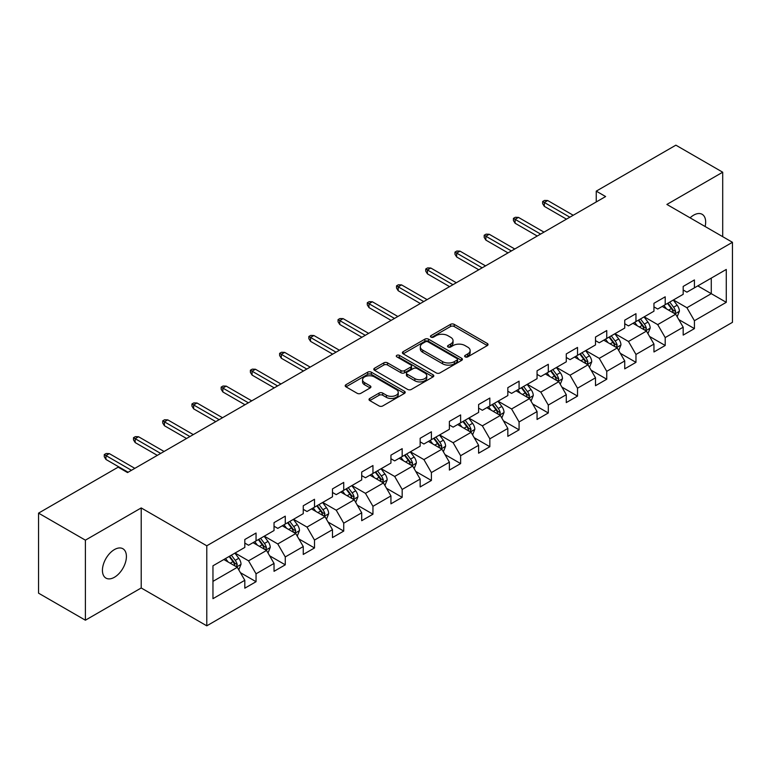 <?xml version="1.0" encoding="UTF-8"?>
<svg xmlns="http://www.w3.org/2000/svg" width="771" height="771" viewBox="0 0 771 771"><rect width="100%" height="100%" fill="white"/><g stroke="black" fill="none" stroke-linecap="round" stroke-linejoin="round"><path stroke-width="1.16" d="M465.173 356.867A1.821 1.05 0 0 0 467.746 356.867L487.282 345.591A2.602 1.503 0 0 0 488.043 344.531A2.602 1.503 0 0 0 487.282 343.461L454.186 324.36A2.602 1.503 0 0 0 450.505 324.36L430.97 335.636A1.821 1.05 0 0 0 430.44 336.378A1.821 1.05 0 0 0 430.97 337.12A1.821 1.05 0 0 0 433.543 337.12L436.068 335.664A8.317 4.809 0 0 1 447.845 335.664L450.601 337.255A8.317 4.809 0 0 1 453.04 340.657A8.317 4.809 0 0 1 450.601 344.049L448.067 345.504A1.821 1.05 0 0 0 447.537 346.256A1.821 1.05 0 0 0 448.067 346.998A1.821 1.05 0 0 0 450.64 346.998L453.175 345.533A8.317 4.809 0 0 1 464.942 345.533L467.698 347.123A8.317 4.809 0 0 1 470.137 350.526A8.317 4.809 0 0 1 467.698 353.918L465.173 355.383A1.821 1.05 0 0 0 464.634 356.125A1.821 1.05 0 0 0 465.173 356.867L465.173 355.383M114.426 577.267A16.952 9.792 120 0 0 125.5 562.319A16.952 9.792 120 0 0 122.897 548.74A16.952 9.792 120 0 0 114.426 549.578A16.952 9.792 120 0 0 103.343 564.517A16.952 9.792 120 0 0 105.945 578.105A16.952 9.792 120 0 0 114.426 577.267M705.118 226.52A16.952 9.792 120 0 0 702.15 214.309A16.952 9.792 120 0 0 693.669 215.148A16.952 9.792 120 0 0 690.093 217.846M369.781 398.462A2.602 1.503 0 0 0 369.02 399.523A2.602 1.503 0 0 0 369.781 400.583L379.072 405.941A2.602 1.503 0 0 0 382.744 405.941L404.447 393.412A2.602 1.503 0 0 0 405.209 392.352A2.602 1.503 0 0 0 404.447 391.292L371.343 372.181A2.602 1.503 0 0 0 367.671 372.181L345.967 384.71A2.602 1.503 0 0 0 345.206 385.77A2.602 1.503 0 0 0 345.967 386.83L357.185 393.306A2.602 1.503 0 0 0 360.867 393.306L370.147 387.948A2.602 1.503 0 0 0 370.909 386.888A2.602 1.503 0 0 0 370.147 385.828L364.587 382.618A6.958 4.019 0 0 1 362.553 379.775A6.958 4.019 0 0 1 366.842 376.065A6.958 4.019 0 0 1 374.427 376.932L396.217 389.519A6.958 4.019 0 0 1 398.25 392.352A6.958 4.019 0 0 1 393.962 396.063A6.958 4.019 0 0 1 386.377 395.195L382.744 393.094A2.602 1.503 0 0 0 379.072 393.094L369.781 398.462L369.781 400.583M141.209 507.935L85.388 540.163L38.55 513.129L38.55 593.169L85.388 620.202L141.209 587.974L206.782 625.83L206.782 545.791L141.209 507.935L141.209 587.974M722.706 236.678L722.706 172.212L666.886 204.44L732.45 242.296L206.782 545.791M722.706 172.212L675.878 145.17L596.253 191.141L596.253 201.954M38.55 513.129L118.165 467.159L127.533 472.565L605.62 196.547L596.253 191.141M436.251 372.923A2.602 1.503 0 0 0 439.933 372.923L461.636 360.394A2.602 1.503 0 0 0 462.398 359.334A2.602 1.503 0 0 0 461.636 358.274L428.531 339.163A2.602 1.503 0 0 0 424.85 339.163L403.156 351.692A2.602 1.503 0 0 0 402.395 352.752A2.602 1.503 0 0 0 403.156 353.812L436.251 372.923M397.537 357.262A1.821 1.05 0 0 1 399.388 357.522L399.388 355.354L433.042 374.783A2.602 1.503 0 0 1 433.803 375.843A2.602 1.503 0 0 1 433.042 376.903L411.338 389.432A2.602 1.503 0 0 1 407.657 389.432L374.561 370.321L374.561 368.201A2.602 1.503 0 0 0 373.8 369.261A2.602 1.503 0 0 0 374.561 370.321M374.561 368.201L383.852 362.842A2.602 1.503 0 0 1 387.524 362.842L400.949 370.591A2.602 1.503 0 0 0 404.63 370.591L410.789 367.035A2.602 1.503 0 0 0 411.55 365.974A2.602 1.503 0 0 0 410.789 364.914L396.814 356.838A1.821 1.05 0 0 1 396.275 356.096A1.821 1.05 0 0 1 397.402 355.132A1.821 1.05 0 0 1 399.388 355.354M206.782 625.83L732.45 322.336L732.45 242.296M240.407 572.67L256.049 581.7L256.049 573.807L274.033 563.418L274.033 571.321L285.27 564.825L285.27 556.932L303.263 546.552L303.263 554.445L314.501 547.959L314.501 540.057L332.484 529.677L332.484 537.57L343.721 531.084L343.721 523.191L361.705 512.802L361.705 520.695L372.952 514.209L372.952 506.316L390.936 495.926L390.936 503.829L402.173 497.334L402.173 489.44L420.156 479.061L420.156 486.954L431.394 480.468L431.394 472.565L449.387 462.186L449.387 470.079L460.624 463.593L460.624 455.7L478.608 445.31L478.608 453.203L489.845 446.717L489.845 438.824L507.829 428.435L507.829 436.338L519.076 429.842L519.076 421.949L537.059 411.569L537.059 419.463L548.297 412.977L548.297 405.074L566.28 394.694L566.28 402.587L577.518 396.101L577.518 388.208L595.501 377.819L595.501 385.712L606.748 379.226L606.748 371.333L624.732 360.944L624.732 368.846L635.969 362.351L635.969 354.458L653.953 344.078L653.953 351.971L665.2 345.485L665.2 337.582L683.183 327.203L683.183 335.096L694.42 328.61L694.42 320.717L726.272 302.328L726.272 269.445L711.276 278.1L711.276 293.674L726.272 302.328M256.049 581.7L244.812 588.186L244.812 580.293L212.96 598.682L212.96 565.798L244.812 547.41L244.812 539.517L256.049 533.031L256.049 540.924L274.033 530.544L274.033 522.642L285.27 516.156L285.27 524.049L303.263 513.669L303.263 505.776L314.501 499.28L314.501 507.173L332.484 496.794L332.484 488.901L343.721 482.405L343.721 490.308L361.705 479.919L361.705 472.025L372.952 465.539L372.952 473.433L390.936 463.053L390.936 455.15L402.173 448.664L402.173 456.557L420.156 446.178L420.156 438.285L431.394 431.789L431.394 439.692L449.387 429.302L449.387 421.409L460.624 414.923L460.624 422.816L478.608 412.427L478.608 404.534L489.845 398.048L489.845 405.941L507.829 395.562L507.829 387.659L519.076 381.173L519.076 389.066L537.059 378.686L537.059 370.793L548.297 364.298L548.297 372.2L566.28 361.811L566.28 353.918L577.518 347.432L577.518 355.325L595.501 344.936L595.501 337.043L606.748 330.557L606.748 338.45L624.732 328.07L624.732 320.167L635.969 313.681L635.969 321.574L653.953 311.195L653.953 303.302L665.2 296.806L665.2 304.709L683.183 294.32L683.183 286.426L694.42 279.94L694.42 287.834L726.272 269.445M253.052 542.659L266.544 550.446L248.551 560.825L235.068 553.038M244.812 543.083L248.551 545.251L256.049 540.924M248.551 560.825L256.049 573.807M266.544 550.446L274.033 563.418M282.273 525.783L295.765 533.571L277.782 543.95L264.289 536.163M274.033 526.217L277.782 528.376L285.27 524.049M277.782 543.95L285.27 556.932M295.765 533.571L303.263 546.552M311.503 508.908L324.986 516.695L307.003 527.085L293.52 519.288M303.263 509.342L307.003 511.501L314.501 507.173M307.003 527.085L314.501 540.057M324.986 516.695L332.484 529.677M340.724 492.033L354.217 499.82L336.233 510.209L322.741 502.422M332.484 492.467L336.233 494.635L343.721 490.308M336.233 510.209L343.721 523.191M354.217 499.82L361.705 512.802M369.955 475.167L383.438 482.954L365.454 493.334L351.962 485.547M361.705 475.591L365.454 477.76L372.952 473.433M365.454 493.334L372.952 506.316M383.438 482.954L390.936 495.926M399.176 458.292L412.668 466.079L394.675 476.459L381.192 468.672M390.936 458.726L394.675 460.885L402.173 456.557M394.675 476.459L402.173 489.44M412.668 466.079L420.156 479.061M428.397 441.417L441.889 449.204L423.905 459.593L410.413 451.796M420.156 441.85L423.905 444.009L431.394 439.692M423.905 459.593L431.394 472.565M441.889 449.204L449.387 462.186M457.627 424.542L471.11 432.329L453.126 442.718L439.643 434.931M449.387 424.975L453.126 427.144L460.624 422.816M453.126 442.718L460.624 455.7M471.11 432.329L478.608 445.31M486.848 407.676L500.34 415.463L482.357 425.843L468.864 418.055M478.608 408.11L482.357 410.268L489.845 405.941M482.357 425.843L489.845 438.824M500.34 415.463L507.829 428.435M516.078 390.801L529.561 398.588L511.578 408.967L498.085 401.18M507.829 391.234L511.578 393.393L519.076 389.066M511.578 408.967L519.076 421.949M529.561 398.588L537.059 411.569M545.299 373.925L558.792 381.712L540.799 392.102L527.316 384.315M537.059 374.359L540.799 376.527L548.297 372.2M540.799 392.102L548.297 405.074M558.792 381.712L566.28 394.694M574.52 357.05L588.013 364.837L570.029 375.226L556.537 367.439M566.28 357.484L570.029 359.652L577.518 355.325M570.029 375.226L577.518 388.208M588.013 364.837L595.501 377.819M603.751 340.184L617.234 347.972L599.25 358.351L585.767 350.564M595.501 340.618L599.25 342.777L606.748 338.45M599.25 358.351L606.748 371.333M617.234 347.972L624.732 360.944M632.972 323.309L646.464 331.096L628.481 341.476L614.988 333.689M624.732 323.743L628.481 325.902L635.969 321.574M628.481 341.476L635.969 354.458M646.464 331.096L653.953 344.078M662.202 306.434L675.685 314.221L657.702 324.61L644.209 316.823M653.953 306.868L657.702 309.036L665.2 304.709M657.702 324.61L665.2 337.582M675.685 314.221L683.183 327.203M697.794 285.887L711.276 293.674L686.922 307.735L673.44 299.948M683.183 289.992L686.922 292.161L694.42 287.834M686.922 307.735L694.42 320.717M85.388 540.163L85.388 620.202M212.96 581.373L237.314 567.311L223.831 559.524M237.314 567.311L244.812 580.293M678.779 319.579L694.42 328.61M649.558 336.455L665.2 345.485M620.327 353.32L635.969 362.351M591.106 370.196L606.748 379.226M561.876 387.071L577.518 396.101M532.655 403.946L548.297 412.977M503.434 420.812L519.076 429.842M474.204 437.687L489.845 446.717M444.983 454.562L460.624 463.593M415.752 471.428L431.394 480.468M386.531 488.303L402.173 497.334M357.31 505.178L372.952 514.209M328.08 522.054L343.721 531.084M298.859 538.919L314.501 547.959M269.628 555.795L285.27 564.825M465.896 357.127L467.698 356.086A8.317 4.809 0 0 0 470.137 352.684L470.137 350.526M453.04 340.657L453.04 342.816A8.317 4.809 0 0 1 450.601 346.208L448.799 347.249M487.282 343.461L487.282 345.591L454.186 326.519A2.602 1.503 0 0 0 450.505 326.519L431.693 337.38M461.598 360.423L428.531 341.331A2.602 1.503 0 0 0 424.85 341.331L403.194 353.841M457.039 360.076A1.821 1.05 0 0 0 457.569 359.334A1.821 1.05 0 0 0 457.039 358.592L427.982 341.823A1.821 1.05 0 0 0 425.409 341.823L422.739 343.355A8.317 4.809 0 0 0 420.301 346.757A8.317 4.809 0 0 0 422.739 350.15L442.602 361.618A8.317 4.809 0 0 0 454.37 361.618L457.039 360.076L457.039 362.245A1.821 1.05 0 0 0 457.569 361.503L457.569 359.334M420.301 346.757L420.301 348.916A8.317 4.809 0 0 0 422.739 352.318L422.739 350.15M457.039 362.245L454.37 363.787A8.317 4.809 0 0 1 442.602 363.787L422.739 352.318M374.6 370.35L383.852 365.001L383.852 362.842M411.55 365.974L411.55 368.133A2.602 1.503 0 0 1 410.789 369.193L404.63 372.75A2.602 1.503 0 0 1 400.949 372.75L387.524 365.001A2.602 1.503 0 0 0 383.852 365.001M399.388 357.522L433.003 376.923M414.875 378.628A6.958 4.019 0 0 0 422.46 379.505A6.958 4.019 0 0 0 426.758 375.795A6.958 4.019 0 0 0 424.715 372.952L417.044 368.519A2.602 1.503 0 0 0 413.362 368.519L407.204 372.075A2.602 1.503 0 0 0 406.442 373.135A2.602 1.503 0 0 0 407.204 374.205L414.875 378.628L414.875 380.797A6.958 4.019 0 0 0 422.46 381.664A6.958 4.019 0 0 0 426.758 377.954L426.758 375.795M406.442 373.135L406.442 375.304A2.602 1.503 0 0 0 407.204 376.364L407.204 374.205M414.875 380.797L407.204 376.364M398.25 392.352L398.25 394.521A6.958 4.019 0 0 1 393.962 398.231A6.958 4.019 0 0 1 386.377 397.354L382.744 395.263A2.602 1.503 0 0 0 379.072 395.263L369.82 400.602M362.553 379.775L362.553 381.934A6.958 4.019 0 0 0 364.587 384.777L364.587 382.618M370.147 385.828L370.147 387.948L364.587 384.777M404.409 393.432L371.343 374.349A2.602 1.503 0 0 0 367.671 374.349L346.006 386.849L345.967 384.71M677.169 316.785L679.396 311.176A7.016 4.057 -120 0 0 677.15 305.191L673.285 300.035M666.549 308.949L663.918 305.441M674.596 313.595L675.608 311.474A7.016 4.057 -120 0 0 673.594 307.253L669.729 302.087M667.965 303.099L672.264 308.834A3.576 2.062 60 0 1 672.91 309.913L675.608 311.474M667.484 303.389L671.348 308.545A7.016 4.057 60 0 1 673.353 312.766M569.836 217.2L544.326 202.474L544.326 206.368L542.639 203.66L542.639 201.501L544.326 202.474L547.699 200.527L573.21 215.254M544.326 206.368L566.473 219.147M542.639 201.501L544.509 200.421L547.699 200.527M647.939 333.66L650.175 328.041A7.016 4.057 -120 0 0 647.929 322.066L644.064 316.91M637.318 325.825L634.697 322.317M645.375 330.47L646.377 328.35A7.016 4.057 -120 0 0 644.373 324.119L640.508 318.963M638.745 319.975L643.033 325.699A3.576 2.062 60 0 1 643.689 326.788L646.377 328.35M638.253 320.254L642.118 325.42A7.016 4.057 60 0 1 644.132 329.641M618.718 350.535L620.944 344.916A7.016 4.057 -120 0 0 618.708 338.941L614.834 333.776M608.097 342.69L605.476 339.182M616.154 347.345L617.157 345.215A7.016 4.057 -120 0 0 615.142 340.994L611.278 335.838M609.524 336.85L613.812 342.575A3.576 2.062 60 0 1 614.458 343.664L617.157 345.215M609.032 337.129L612.897 342.295A7.016 4.057 60 0 1 614.911 346.516M540.616 234.076L515.105 219.35L515.105 223.243L513.419 220.535L513.419 218.376L515.105 219.35L518.469 217.403L543.989 232.129M515.105 223.243L537.242 236.022M513.419 218.376L515.288 217.287L518.469 217.403M511.395 250.951L485.875 236.215L485.875 240.109L484.188 237.41L484.188 235.242L485.875 236.215L489.248 234.268L514.768 249.004M485.875 240.109L508.022 252.898M484.188 235.242L486.067 234.162L489.248 234.268M589.497 367.401L591.723 361.792A7.016 4.057 -120 0 0 589.478 355.816L585.613 350.651M578.876 359.565L576.245 356.057M586.924 364.211L587.926 362.091A7.016 4.057 -120 0 0 585.921 357.869L582.057 352.704M580.293 353.725L584.582 359.45A3.576 2.062 60 0 1 585.237 360.539L587.926 362.091M579.802 354.005L583.676 359.17A7.016 4.057 60 0 1 585.681 363.392M560.266 384.276L562.493 378.667A7.016 4.057 -120 0 0 560.257 372.682L556.392 367.526M549.646 376.441L547.024 372.933M557.703 381.086L558.705 378.966A7.016 4.057 -120 0 0 556.701 374.745L552.826 369.579M551.072 370.591L555.361 376.325A3.576 2.062 60 0 1 556.007 377.405L558.705 378.966M550.581 370.88L554.445 376.036A7.016 4.057 60 0 1 556.46 380.257M531.046 401.151L533.272 395.533A7.016 4.057 -120 0 0 531.026 389.557L527.162 384.401M520.425 393.306L517.794 389.808M528.472 397.961L529.484 395.831A7.016 4.057 -120 0 0 527.47 391.61L523.605 386.454M521.842 387.466L526.14 393.191A3.576 2.062 60 0 1 526.786 394.28L529.484 395.831M521.36 387.746L525.224 392.911A7.016 4.057 60 0 1 527.229 397.132M482.164 267.826L456.654 253.09L456.654 256.984L454.967 254.285L454.967 252.117L456.654 253.09L460.027 251.144L485.537 265.879M456.654 256.984L478.791 269.773M454.967 252.117L456.837 251.038L460.027 251.144M452.943 284.692L427.423 269.966L427.423 273.859L425.737 271.151L425.737 268.992L427.423 269.966L430.796 268.019L456.316 282.745M427.423 273.859L449.57 286.639M425.737 268.992L427.616 267.913L430.796 268.019M423.713 301.567L398.202 286.841L398.202 290.734L396.516 288.026L396.516 285.868L398.202 286.841L401.575 284.894L427.086 299.62M398.202 290.734L420.349 303.514M396.516 285.868L398.385 284.778L401.575 284.894M501.815 418.027L504.051 412.408A7.016 4.057 -120 0 0 501.805 406.433L497.941 401.267M491.194 410.182L488.573 406.674M499.251 414.837L500.254 412.707A7.016 4.057 -120 0 0 498.249 408.485L494.384 403.329M492.621 404.341L496.91 410.066A3.576 2.062 60 0 1 497.565 411.155L500.254 412.707M492.129 404.621L496.004 409.786A7.016 4.057 60 0 1 498.008 414.008M394.492 318.442L368.981 303.707L368.981 307.6L367.295 304.902L367.295 302.733L368.981 303.707L372.345 301.76L397.865 316.495M368.981 307.6L391.119 320.389M367.295 302.733L369.164 301.654L372.345 301.76M472.594 434.892L474.82 429.283A7.016 4.057 -120 0 0 472.584 423.308L468.71 418.142M461.974 427.057L459.352 423.549M470.031 431.702L471.033 429.582A7.016 4.057 -120 0 0 469.019 425.361L465.154 420.195M463.4 421.217L467.689 426.941A3.576 2.062 60 0 1 468.334 428.021L471.033 429.582M462.908 421.496L466.773 426.652A7.016 4.057 60 0 1 468.787 430.883M365.271 335.318L339.751 320.582L339.751 324.475L338.064 321.777L338.064 319.608L339.751 320.582L343.124 318.635L368.644 333.371M339.751 324.475L361.898 337.264M338.064 319.608L339.944 318.529L343.124 318.635M443.373 451.767L445.599 446.158A7.016 4.057 -120 0 0 443.354 440.174L439.489 435.017M432.753 443.932L430.122 440.424M440.8 448.577L441.802 446.457A7.016 4.057 -120 0 0 439.798 442.236L435.933 437.07M434.169 438.082L438.458 443.817A3.576 2.062 60 0 1 439.113 444.896L441.802 446.457M433.688 438.371L437.552 443.527A7.016 4.057 60 0 1 439.557 447.749M336.04 352.183L310.53 337.457L310.53 341.351L308.843 338.642L308.843 336.484L310.53 337.457L313.903 335.51L339.413 350.236M310.53 341.351L332.667 354.13M308.843 336.484L310.713 335.404L313.903 335.51M414.143 468.643L416.369 463.024A7.016 4.057 -120 0 0 414.133 457.049L410.268 451.883M403.522 460.798L400.901 457.299M411.579 465.453L412.581 463.323A7.016 4.057 -120 0 0 410.577 459.102L406.702 453.946M404.948 454.957L409.237 460.682A3.576 2.062 60 0 1 409.883 461.771L412.581 463.323M404.457 455.237L408.322 460.403A7.016 4.057 60 0 1 410.336 464.624M306.819 369.058L281.299 354.332L281.299 358.226L279.613 355.518L279.613 353.359L281.299 354.332L284.672 352.386L310.193 367.112M281.299 358.226L303.446 371.005M279.613 353.359L281.492 352.27L284.672 352.386M384.922 485.518L387.148 479.899A7.016 4.057 -120 0 0 384.912 473.924L381.038 468.758M374.301 477.673L371.67 474.165M382.349 482.328L383.36 480.198A7.016 4.057 -120 0 0 381.346 475.977L377.482 470.811M375.718 471.833L380.016 477.557A3.576 2.062 60 0 1 380.662 478.646L383.36 480.198M375.236 472.112L379.101 477.278A7.016 4.057 60 0 1 381.105 481.499M277.589 385.934L252.078 371.198L252.078 375.091L250.392 372.393L250.392 370.225L252.078 371.198L255.452 369.251L280.962 383.987M252.078 375.091L274.225 387.88M250.392 370.225L252.262 369.145L255.452 369.251M355.691 502.384L357.927 496.775A7.016 4.057 -120 0 0 355.682 490.799L351.817 485.634M345.08 494.548L342.449 491.04M353.128 499.194L354.13 497.073A7.016 4.057 -120 0 0 352.125 492.852L348.261 487.686M346.497 488.708L350.786 494.433A3.576 2.062 60 0 1 351.441 495.512L354.13 497.073M346.006 488.987L349.88 494.144A7.016 4.057 60 0 1 351.884 498.374M248.368 402.809L222.858 388.073L222.858 391.967L221.171 389.268L221.171 387.1L222.858 388.073L226.221 386.126L251.741 400.862M222.858 391.967L244.995 404.756M221.171 387.1L223.041 386.02L226.221 386.126M326.47 519.259L328.697 513.65A7.016 4.057 -120 0 0 326.461 507.665L322.596 502.509M315.85 511.424L313.228 507.916M323.907 516.069L324.909 513.949A7.016 4.057 -120 0 0 322.895 509.727L319.03 504.562M317.276 505.574L321.565 511.298A3.576 2.062 60 0 1 322.211 512.387L324.909 513.949M316.785 505.863L320.649 511.019A7.016 4.057 60 0 1 322.663 515.24M219.147 419.675L193.627 404.948L193.627 408.842L191.94 406.134L191.94 403.975L193.627 404.948L197 403.002L222.52 417.728M193.627 408.842L215.774 421.621M191.94 403.975L193.82 402.896L197 403.002M297.249 536.134L299.476 530.515A7.016 4.057 -120 0 0 297.23 524.54L293.365 519.375M286.629 528.289L283.998 524.791M294.676 532.944L295.688 530.814A7.016 4.057 -120 0 0 293.674 526.593L289.809 521.437M288.046 522.449L292.334 528.174A3.576 2.062 60 0 1 292.99 529.263L295.688 530.814M287.564 522.728L291.428 527.894A7.016 4.057 60 0 1 293.433 532.115M189.917 436.55L164.406 421.824L164.406 425.717L162.72 423.009L162.72 420.85L164.406 421.824L167.779 419.877L193.29 434.603M164.406 425.717L186.543 438.497M162.72 420.85L164.589 419.761L167.779 419.877M268.019 553.009L270.245 547.391A7.016 4.057 -120 0 0 268.009 541.415L264.145 536.25M257.398 545.164L254.777 541.656M265.455 549.819L266.458 547.689A7.016 4.057 -120 0 0 264.453 543.468L260.579 538.303M258.825 539.324L263.113 545.049A3.576 2.062 60 0 1 263.759 546.138L266.458 547.689M258.333 539.604L262.198 544.769A7.016 4.057 60 0 1 264.212 548.991M160.696 453.425L135.176 438.689L135.176 442.583L133.489 439.884L133.489 437.716L135.176 438.689L138.549 436.743L164.069 451.478M135.176 442.583L157.323 455.372M133.489 437.716L135.368 436.637L138.549 436.743M238.798 569.875L241.024 564.266A7.016 4.057 -120 0 0 238.788 558.281L234.914 553.125M228.177 562.04L225.546 558.532M236.225 566.685L237.237 564.565A7.016 4.057 -120 0 0 235.222 560.344L231.358 555.178M229.594 556.199L233.892 561.924A3.576 2.062 60 0 1 234.538 563.003L237.237 564.565M229.112 556.479L232.977 561.635A7.016 4.057 60 0 1 234.982 565.866M131.465 470.3L105.955 455.565L105.955 459.458L104.268 456.75L104.268 454.591L105.955 455.565L109.328 453.618L134.838 468.354M105.955 459.458L128.102 472.247M104.268 454.591L106.138 453.512L109.328 453.618M467.698 356.086L467.698 353.918M448.067 346.998L448.067 345.504M450.601 346.208L450.601 344.049M430.97 337.12L430.97 335.636M450.505 326.519L450.505 324.36M454.186 326.519L454.186 324.36M403.156 353.812L403.156 351.692M424.85 341.331L424.85 339.163M428.531 341.331L428.531 339.163M461.636 360.394L461.636 358.274M442.602 363.787L442.602 361.618M454.37 363.787L454.37 361.618M387.524 365.001L387.524 362.842M400.949 372.75L400.949 370.591M404.63 372.75L404.63 370.591M410.789 369.193L410.789 367.035M433.042 376.903L433.042 374.783M379.072 395.263L379.072 393.094M382.744 395.263L382.744 393.094M386.377 397.354L386.377 395.195M367.671 374.349L367.671 372.181M371.343 374.349L371.343 372.181M404.447 393.412L404.447 391.292M674.991 313.826L679.347 311.311M673.594 307.253L677.15 305.191M668.602 310.135L671.348 308.545M645.77 330.692L650.126 328.186M644.373 324.119L647.929 322.066M639.381 327.01L642.118 325.42M616.54 347.567L620.896 345.051M615.142 340.994L618.708 338.941M610.15 343.876L612.897 342.295M587.319 364.442L591.675 361.927M585.921 357.869L589.478 355.816M580.929 360.751L583.676 359.17M558.098 381.317L562.454 378.802M556.701 374.745L560.257 372.682M551.699 377.626L554.445 376.036M528.867 398.183L533.224 395.677M527.47 391.61L531.026 389.557M522.478 394.501L525.224 392.911M499.647 415.058L504.003 412.543M498.249 408.485L501.805 406.433M493.257 411.367L496.004 409.786M470.416 431.933L474.772 429.418M469.019 425.361L472.584 423.308M464.026 428.242L466.773 426.652M441.195 448.809L445.551 446.293M439.798 442.236L443.354 440.174M434.805 445.118L437.552 443.527M411.974 465.674L416.33 463.159M410.577 459.102L414.133 457.049M405.575 461.983L408.322 460.403M382.744 482.55L387.1 480.034M381.346 475.977L384.912 473.924M376.354 478.858L379.101 477.278M353.523 499.425L357.879 496.91M352.125 492.852L355.682 490.799M347.133 495.734L349.88 494.144M324.292 516.3L328.648 513.785M322.895 509.727L326.461 507.665M317.903 512.609L320.649 511.019M295.071 533.166L299.427 530.65M293.674 526.593L297.23 524.54M288.682 529.475L291.428 527.894M265.85 550.041L270.207 547.526M264.453 543.468L268.009 541.415M259.451 546.35L262.198 544.769M236.62 566.916L240.976 564.401M235.222 560.344L238.788 558.281M230.23 563.225L232.977 561.635"/></g></svg>
